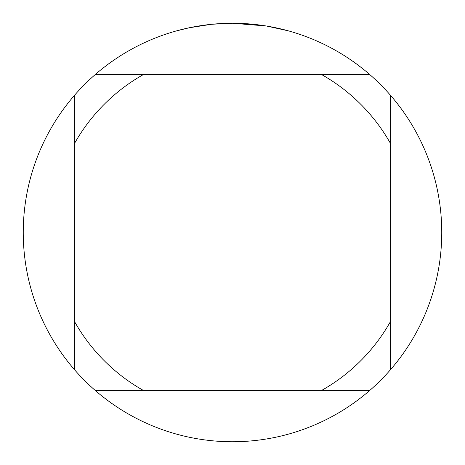 <?xml version="1.0" encoding="UTF-8"?>
<svg xmlns="http://www.w3.org/2000/svg" width="465" height="465" viewBox="0 0 465 465"><rect width="100%" height="100%" fill="white"/><g stroke="black" fill="none" stroke-linecap="round" stroke-linejoin="round"><path stroke-width="0.7" d="M265.957 25.941L232.5 23.25A209.25 209.25 0 0 1 369.576 390.6A209.25 209.25 0 0 1 74.4 369.576A209.25 209.25 0 0 1 74.4 95.424L74.4 369.576M266.846 26.087L288.445 30.87M211.261 24.331L189.179 27.784L176.555 30.87M218.695 23.703L221.683 23.529M204.356 25.151L207.814 24.715M369.576 74.4L95.424 74.4A209.25 209.25 0 0 1 232.5 23.25L212.145 24.244M95.424 390.6L143.662 390.6A181.35 181.35 0 0 1 74.4 321.338M143.662 390.6L369.576 390.6M390.6 369.576L390.6 321.338A181.35 181.35 0 0 1 321.338 390.6M390.6 321.338L390.6 95.424M321.338 74.4A181.35 181.35 0 0 1 390.6 143.662M74.4 143.662A181.35 181.35 0 0 1 143.662 74.4M74.4 95.424A209.25 209.25 0 0 1 95.424 74.4"/></g></svg>

